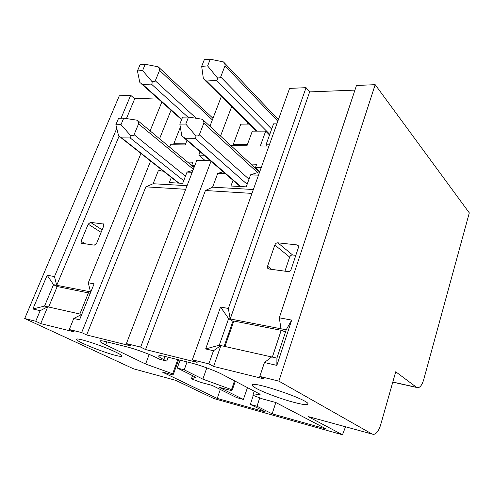<?xml version="1.0" encoding="UTF-8"?>
<svg xmlns="http://www.w3.org/2000/svg" width="494" height="494" viewBox="0 0 494 494"><rect width="100%" height="100%" fill="white"/><g stroke="black" fill="none" stroke-linecap="round" stroke-linejoin="round"><path stroke-width="0.74" d="M88.204 224.165L81.096 241.251L81.164 243.165L94.292 245.166L96.62 243.326L103.759 225.9L103.697 224.041L90.464 222.349L88.204 224.165L101.116 232.359M133.59 368.827L24.7 318.544L119.301 95.799L130.688 95.305L134.714 98.775L126.439 118.566M119.085 136.153L56.724 285.297L90.482 291.849L88.303 282.778L140.926 153.436M134.714 98.775L157.148 97.892M81.325 314.332L47.733 306.811L40.718 323.589L74.273 331.9L69.284 329.523L73.785 318.457L81.726 314.412M150.102 130.885L161.828 102.067M130.688 95.305L121.067 118.196M116.769 128.415L54.501 276.578L56.687 285.279L53.531 284.668L44.546 306.089L47.733 306.811M47.69 306.793L40.162 310.689L35.722 321.254L40.718 323.589M298.388 247.655L298.246 245.697L296.95 244.907L277.832 242.82C276.461 242.82 275.454 243.554 274.818 245.024L267.557 266.198L267.723 268.279L268.884 268.983L288.021 271.595C289.447 271.626 290.491 270.879 291.145 269.353L298.388 247.655M284.933 271.169L289.657 257.102C290.268 255.676 291.256 254.966 292.609 254.978L295.813 255.361M228.358 308.466L306.052 87.673L309.658 91.896L230.216 318.951L228.611 318.624L219.293 345.207L220.904 345.578L213.612 366.418L208.851 363.893L213.482 350.74L205.665 348.937L220.534 307.033L228.358 308.466L230.179 318.926M220.861 345.559L213.482 350.74M230.216 318.951L280.993 328.8L279.295 317.809L291.695 320.081L276.862 365.387L264.444 362.522L259.819 376.44L278.869 381.133L372.112 434.053L373.625 434.393C376.496 433.812 378.818 430.712 380.578 425.087L395.725 371.778L416.522 387.315L392.81 382.047M354.927 90.118L309.658 91.896M271.644 356.94L220.904 345.578M259.819 376.44L264.413 379.003L213.612 366.418M416.522 387.315L418.029 387.759C420.345 387.259 422.222 384.585 423.673 379.738L469.3 212.871L375.174 84.665L356.464 85.481L279.295 317.809M264.444 362.522L271.657 356.927L276.924 358.107L286.211 329.794L280.956 328.776M243.388 399.436L236.638 397.59L212.241 385.444L200.817 382.375L191.406 378.83L195.927 377.317L177.278 368.036L184.262 369.845L202.843 379.145L232.334 389.902L230.976 390.464L219.095 387.277L243.388 399.436L247.475 387.629M171.338 177.414L169.306 182.595L182.687 183.336L187.028 172.097L192.215 172.32M209.567 125.921L210.141 124.42L210.617 124.414M233.613 145.588L233.254 144.421L247.389 144.594M255.688 131.151L256.053 130.157M249.137 124.074L240.806 124.148L233.254 144.421M247.58 124.087L248 122.95M276.899 123.827L273.54 123.858L266 144.816L269.366 144.859M266 144.816L266.34 146.026M258.504 175.166L250.563 174.82L256.398 172.931L259.264 173.048M259.714 397.868L257.034 406.272L272.157 413.842L326.417 429.064L275.776 402.486L262.771 398.998L252.866 395.256L260.159 394.286L222.411 374.477C215.588 370.827 200.237 365.177 190.98 362.911L166.243 356.73C161.118 355.476 158.599 355.285 158.691 356.155L158.815 355.81M254.249 391.186L252.903 395.237M164.94 356.415L163.773 359.589C160.612 358.002 158.92 356.853 158.691 356.155M187.016 361.923L184.262 369.845M206.807 367.869L202.843 379.145M163.773 359.589L166.781 361.095L168.25 357.23M234.508 380.825L231.544 389.531M235.261 381.22L232.316 389.883M275.825 402.511L272.157 413.842M253.237 395.466L250.359 404.419L265.562 411.99L217.237 398.43L162.316 372.05L172.807 374.866L173.413 374.174L172.622 373.791L145.613 364.022L105.679 344.843C102.091 343.108 100.159 341.885 99.887 341.181L100.004 340.885M192.555 375.638L191.419 378.818M177.278 368.036L180.032 360.175M99.887 341.181C99.776 340.477 101.745 340.625 105.809 341.62L127.279 346.986C135.27 348.937 149.633 354.217 156.728 357.798L159.747 359.305L166.781 361.095M149.2 354.439L145.613 364.022M177.778 359.613L172.622 373.791M178.624 359.823L173.419 374.156M220.324 389.463L217.237 398.43M221.331 96.54L209.913 126.248M231.63 106.741L220.534 136.048M345.528 426.785L342.478 434.788L213.865 398.559L175.753 380.355L132.071 368.413M251.971 193.401L205.418 190.523L145.545 349.554L197.137 362.337L192.333 359.823L289.595 88.389L306.052 87.673M192.333 359.823L208.851 363.893M233.156 179.94L230.926 186.01L246.216 186.862L250.563 174.82M225.437 173.746L217.731 173.413L223.14 171.758M253.36 189.517L212.587 187.164L217.731 173.413M205.418 190.523L212.587 187.164M185.621 143.84L173.832 143.698L174.209 144.798M161.779 169.874L158.253 170.862L153.134 183.731L145.86 186.843L86.641 334.969L81.658 332.567L69.284 329.523M210.444 160.748L196.816 160.34L126.408 343.589L131.342 346.041L86.641 334.969M145.86 186.843L185.688 189.307M115.083 355.254C102.116 351.963 76.224 341.391 76.521 339.427C75.057 336.815 102.493 345.627 115.627 352.043C119.529 353.914 121.641 355.211 121.962 355.927C122.117 356.711 119.826 356.489 115.083 355.254M294.27 402.443C281.913 399.226 264.556 392.847 256.763 388.655C253.799 387.068 252.267 385.907 252.175 385.172C249.921 379.985 308.151 399.411 308.034 403.882C307.997 405.284 303.409 404.802 294.27 402.443M250.359 404.419L257.034 406.272M309.497 416.93L308.102 416.547L342.478 434.788M126.408 343.589L140.636 347.091L145.545 349.554M24.7 318.544L35.722 321.254M88.303 282.778L94.095 283.84L79.553 319.791L73.785 318.457M171.01 110.261L159.556 138.765M150.596 161.056L81.658 332.567M173.832 143.698L180.359 127.211M211 161.229L140.636 347.091M192.963 170.362L187.028 172.097M153.134 183.731L187.078 185.688M158.253 170.862L163.304 171.078M375.174 84.665L278.869 381.133M233.254 321.526L228.611 318.624L220.534 307.033M276.862 365.387L276.924 358.107M291.695 320.081L286.211 329.794M205.665 348.937L219.293 345.207M40.162 310.689L32.882 309.003L47.171 275.232L54.501 276.578M57.181 286.588L53.531 284.668L47.171 275.232M90.834 291.898L90.445 291.824M44.546 306.089L32.882 309.003M186.967 140.395L185.188 144.94L170.547 144.748L169.603 147.132M194.889 165.36L191.709 165.249L192.876 162.211L187.492 162.038M261.178 167.701L255.484 167.497L256.658 164.249L250.896 164.064M205.164 160.587L198.816 155.135L204.115 155.258M268.934 146.057L260.332 145.946L265.686 131.138L252.317 131.157L246.963 145.767L230.834 145.551M255.484 167.497L259.813 171.498M269.526 135.01L265.686 131.138M191.709 165.249L194.148 167.281M200.101 151.788L198.816 155.135M158.728 67.283L158.123 66.789C159.401 68.333 159.883 69.543 159.562 70.414L155.277 80.794L196.229 118.282M145.23 64.3L142.599 70.562L137.443 70.932L140.068 64.702L145.23 64.3L158.123 66.789M155.277 80.794C154.888 81.633 153.795 81.899 151.998 81.59C152.282 83.171 152.078 83.999 151.38 84.073L142.822 84.542L140.284 82.85L139.79 82.3L137.443 70.932M151.998 81.59L142.599 70.562M202.633 119.715L202.262 119.252C203.627 120.9 204.146 122.216 203.812 123.185L199.31 134.819L248.988 179.186M188.547 117.041L185.781 124.062L179.841 124.118L182.607 117.14L188.547 117.041L202.262 119.252M199.31 134.819C198.903 135.757 197.742 136.097 195.828 135.838C196.044 137.456 195.76 138.277 194.957 138.308L185.108 138.252L182.267 136.325L181.786 135.788L179.841 124.118M195.828 135.838L185.781 124.062M90.266 293.3L57.205 286.532L48.647 307.015M79.867 314.005L88.519 292.652M223.936 62.405L223.541 61.991C224.826 63.627 225.307 64.905 224.998 65.826L220.682 76.959L271.663 129.07M210.271 59.212L207.622 65.93L201.676 66.357L204.325 59.675L210.271 59.212L223.498 61.935M220.682 76.959C220.293 77.854 219.175 78.132 217.329 77.799C217.502 79.503 217.187 80.398 216.384 80.479L206.517 81.022L203.392 78.774L201.676 66.357M217.329 77.799L207.622 65.93M285.52 331.919L281.203 330.301L233.829 321.044L232.594 322.076L224.146 346.306M272.367 357.088L281.203 330.301M233.829 321.044L224.968 346.492M137.746 120.592L137.073 120.196C138.394 121.728 138.888 122.95 138.561 123.858L134.096 134.671L185.454 176.173M123.722 118.146L120.987 124.679L115.855 124.723L118.591 118.239L123.722 118.146L137.073 120.196M134.096 134.671C133.689 135.547 132.559 135.862 130.694 135.615C131.027 137.122 130.848 137.888 130.163 137.919L121.635 137.869L119.369 136.437L118.548 135.578L115.855 124.723M130.694 135.615L120.987 124.679M81.096 241.251L85.61 243.98M90.464 222.349L102.153 229.815M103.092 223.726L103.802 224.19M296.95 244.907L298.456 246.185M267.557 266.198L271.694 269.366M274.818 245.024L289.657 257.102M277.832 242.82L292.609 254.978M106.84 341.879L105.679 344.843M308.102 416.547L372.112 434.053M159.562 70.414L212.358 119.888M151.38 84.073L187.825 117.053M181.749 119.301L142.822 84.542M203.812 123.185L258.035 172.999M194.957 138.308L247.142 184.299M240.788 186.559L185.108 138.252M224.998 65.826L277.832 121.221M216.384 80.479L269.767 134.343M257.059 131.151L206.517 81.022M138.561 123.858L193.37 169.312M130.163 137.919L183.706 180.687M179.007 183.132L121.635 137.869M81.164 243.165L81.596 243.425M267.723 268.279L268.545 268.903M254.225 391.174L252.866 395.256M235.286 381.232L232.334 389.902M192.543 375.631L191.406 378.83M178.63 359.823L173.425 374.162M392.779 382.152L416.775 387.481M252.311 384.838L252.175 385.172M158.315 66.9L212.963 118.307M141.692 84.103L181.594 119.696M202.41 119.32L259.603 172.097M184.046 137.863L240.183 186.528M223.541 61.991L278.381 119.696M204.998 80.368L256.281 131.151M137.437 120.338L194.062 167.509M120.869 137.616L178.562 183.107"/></g></svg>

